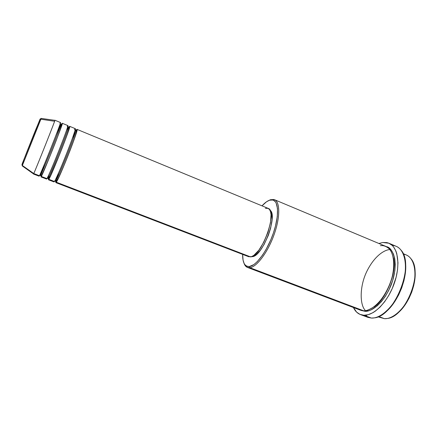 <?xml version="1.0" encoding="UTF-8"?>
<svg xmlns="http://www.w3.org/2000/svg" width="437" height="437" viewBox="0 0 437 437"><rect width="100%" height="100%" fill="white"/><g stroke="black" fill="none" stroke-linecap="round" stroke-linejoin="round"><path stroke-width="0.66" d="M39.417 121.054L21.997 164.367L22.363 165.497L41.204 118.405L22.363 165.497L33.753 173.533C35.736 169.551 55.002 121.136 54.92 120.35L54.931 120.241C56.056 118.465 35.867 169.272 33.753 173.533L39.434 175.718C41.815 171.572 61.896 120.885 60.508 122.551L54.931 120.241M265.374 208.312L268.149 208.383L269.558 209.596L270.536 211.716L271.038 214.676L270.503 222.668L267.985 232.32L263.888 242.022L258.901 250.133L253.864 255.35L251.586 256.617L248.724 256.727L55.854 182.622L56.297 182.202L250.548 256.89L56.297 182.202C56.886 181.808 62.436 170.113 70.253 149.967C77.764 130.33 77.89 127.342 76.333 130.281L77.076 129.396C79.239 128.079 59.459 178.394 56.297 182.202L55.707 180.962C56.395 180.525 60.033 172.298 66.621 156.282C73.378 139.332 76.633 129.03 75.803 129.904C76.633 129.03 73.378 139.332 66.621 156.282C60.033 172.298 56.395 180.525 55.707 180.962L54.625 181.186L55.707 180.962L55.281 181.377L55.707 180.962L56.182 181.333L56.297 182.202C55.756 183.065 55.652 182.71 56.002 181.131M56.329 179.918L58.755 172.582M72.274 138.676L75.557 131.684M75.098 130.756L75.803 129.904L75.142 129.838M55.554 179.476L55.237 180.896L55.554 179.476M53.986 181.311C53.888 182.054 54.041 182.114 54.434 181.486C57.509 177.641 77.327 127.282 75.246 128.642L69.745 126.364C71.564 124.895 51.653 175.374 48.835 179.334C48.354 180.175 48.289 179.891 48.649 178.476L48.447 179.776L48.835 179.334L54.434 181.486L48.835 179.334L48.715 178.449L48.835 179.334C49.332 178.902 54.712 167.092 62.6 146.892C70.21 127.205 70.565 124.305 69.084 127.287L69.745 126.364M48.245 178.088L48.715 178.449L48.245 178.088L47.873 178.525L48.245 178.088L47.098 178.378L48.245 178.088C48.818 177.608 52.391 169.321 58.957 153.229C65.741 136.218 69.193 125.954 68.467 126.877C69.193 125.954 65.741 136.218 58.957 153.229C52.391 169.321 48.818 177.608 48.245 178.088M67.839 127.762L66.539 130.423L68.467 126.877C70.854 125.84 64.796 141.222 59 155.84L50.419 175.805L48.709 178.438L47.873 178.525M48.911 174.625L47.89 178.017L48.911 174.625M46.628 178.482C46.486 179.214 46.595 179.252 46.961 178.613C49.692 174.62 69.641 124.097 67.904 125.605L62.365 123.316C63.84 121.694 43.787 172.336 41.318 176.444C40.843 177.384 40.865 177.018 41.384 175.341M61.568 124.72L61.786 124.272C63.185 121.246 62.6 124.064 54.898 143.789C46.934 164.05 41.728 175.974 41.318 176.444L40.728 175.193L51.233 150.153C58.23 132.351 61.513 123.578 61.076 123.829C61.513 123.578 58.23 132.351 51.233 150.153L40.728 175.193L39.516 175.559L40.728 175.193L40.412 175.658L40.728 175.193L41.187 175.543L41.318 176.444L46.961 178.613L41.318 176.444L40.996 176.914L46.59 179.061L46.961 178.613C47.436 178.17 52.773 166.333 60.683 146.116C68.314 126.424 68.724 123.54 67.26 126.533M61.786 124.272L62.365 123.316M60.535 124.747L55.958 135.301L61.076 123.829C64.496 122.666 40.876 178.613 41.182 175.532L40.412 175.658M44.59 163.809L40.499 175.133L44.59 163.809M39.221 175.636C39.03 176.346 39.101 176.373 39.434 175.718L33.753 173.533L33.502 173.91M403.367 254.192C406.454 254.569 409.032 256.137 411.097 258.895C423.289 272.677 405.678 316.858 387.346 318.469L384.434 318.677C393.906 319.305 406.596 306.725 412.086 290.392C417.663 274.075 414.675 258.272 406.23 254.94L403.127 253.64M396.075 314.329C408.311 306.086 417.788 282.307 414.582 267.908L415.134 273.201L414.855 279.27L413.702 285.672L411.72 292.135L408.988 298.362L405.64 304.086L401.816 309.063L396.075 314.329M357.542 308.489C359.558 310.035 361.557 310.794 363.546 310.762L249.827 267.69L249.314 266.57L246.479 266.073C243.83 264.461 242.551 260.567 242.65 254.394L243.07 260.135L244.119 263.418L244.873 264.658L246.829 266.242L249.314 266.57L253.853 264.593L257.262 261.659L262.593 255.066L266.078 249.451L270.803 239.787L273.42 232.932L275.468 226.093L277.293 216.539L277.506 208.618L276.14 203.03L275.365 201.763L273.382 200.184L270.907 199.889L269.52 200.217L270.503 199.736L268.799 200.49L270.503 199.736L269.52 200.217L272.825 199.999C278.79 201.359 279.238 216.462 273.109 233.828C267.056 251.193 256.06 265.964 249.314 266.57L249.827 267.69C256.754 267.105 268.045 251.974 274.25 234.166C280.527 216.359 280.041 200.883 273.901 199.507L270.503 199.736L274.491 199.704C280.221 201.878 280.275 217.571 273.939 235.046C267.668 252.52 256.634 267.1 249.827 267.69L363.546 310.762C372.63 311.215 385.09 298.334 390.7 281.821C396.392 265.325 393.824 249.527 385.773 246.364L274.491 199.704M392.213 245.419C395.742 245.583 398.702 247.173 401.084 250.193C415.106 265.051 394.485 316.759 374.088 317.896L371.352 318.054C381.659 318.764 395.791 304.567 402.073 286.093C408.453 267.646 405.356 249.92 396.173 246.299L388.87 243.218C397.899 246.774 400.822 264.494 394.398 283.018C388.072 301.563 374.034 315.88 363.879 315.246L371.352 318.054L363.879 315.246L360.427 314.558C357.417 313.378 355.079 311.035 353.429 307.522L356.641 312.144L359.962 314.367L363.879 315.246L368.26 314.689L372.93 312.679L375.317 311.144L380.07 307.058L384.62 301.754L388.755 295.45L392.295 288.42L396.135 277.195L397.544 269.749L397.976 262.724L396.78 253.618L395.917 251.084L393.568 246.921L392.109 245.326L388.712 243.152L386.811 242.584L382.708 242.497L388.87 243.218M383.544 313.597C397.599 304.458 408.895 276.124 404.984 259.818M389.307 249.603C384.292 250.133 374.771 255.64 367.08 270.88C359.28 286.454 359.859 304.818 365.135 310.221M364.906 311.281L361.028 310.368L364.906 311.281L368.817 310.745L370.882 309.997L377.235 305.856L381.386 301.639L385.265 296.444L388.69 290.485L392.65 280.68L394.857 270.711L395.256 264.461L394.775 258.835L393.464 254.066L391.388 250.33L388.651 247.746L386.428 246.67C393.01 247.342 399.473 263.462 391.115 285.05C382.441 305.818 369.882 311.996 364.906 311.281M247.943 256.29L250.548 256.89C261.758 256.628 278.232 210.585 268.023 208.329L77.076 129.396M252.329 256.656C262.659 256.481 278.407 214.747 269.919 210.175L271.639 213.043L272.131 219.489L270.64 228.185L268.34 235.346L264.095 244.463L260.425 250.133L256.727 254.225L254.416 255.896L251.373 256.688L252.329 256.656M378.671 316.492L384.434 318.677L378.671 316.492M33.485 174.03L39.122 176.193L39.434 175.718C39.816 175.242 44.978 163.285 52.964 143.014C60.688 123.272 61.333 120.481 59.951 123.518M54.92 120.35L41.165 118.4C40.608 118.061 37.648 124.671 32.289 138.234C27.334 150.749 22.254 163.17 22.156 165.306L22.232 165.896L33.551 173.942L33.753 173.533L22.363 165.497L22.232 165.896L21.997 164.367M40.92 119.219L54.434 121.24M39.893 119.765L40.166 118.973M40.084 119.05L22.5 162.996M22.598 163.198L21.932 164.716M377.945 316.803L384.434 318.677M366.583 315.705L365.845 315.17M405.083 260.315L405.683 266.477L405.307 273.338L403.963 280.592L401.696 287.928L398.599 295.008L394.819 301.525L390.531 307.189L383.566 313.58M360.427 314.558L367.845 317.344L371.352 318.054M378.95 243.502L382.708 242.497L378.95 243.502M247.489 267.433C245.862 266.788 244.665 265.292 243.901 262.948C244.573 265.008 245.578 266.417 246.921 267.171L249.827 267.69L247.489 267.433L360.345 310.139L363.546 310.762C366.332 310.964 370.024 309.489 374.624 306.332C380.922 301.415 388.586 290.163 392.202 276.763C395.316 263.418 393.18 253.067 389.312 248.899C386.275 246.277 383.309 245.217 380.414 245.72M269.52 200.217L266.521 201.779L262.009 205.838C264.691 202.905 267.193 201.031 269.52 200.217M55.854 182.622L55.925 181.437M48.447 179.776L54.008 181.912L54.434 181.486C55.002 181.082 60.514 169.359 68.341 149.203C75.88 129.549 76.065 126.583 74.525 129.532M373.591 307.102C383.67 302.737 397.96 272.748 393.3 257.683C397.96 272.748 383.67 302.737 373.591 307.102M75.803 129.904C78.354 128.768 72.629 143.975 66.626 159.008C62.983 167.994 60.044 174.674 57.81 179.039L56.176 181.328L54.756 180.973M39.931 174.702L39.969 175.193M273.901 199.507L272.825 199.999M246.921 267.171L246.479 266.073"/></g></svg>
